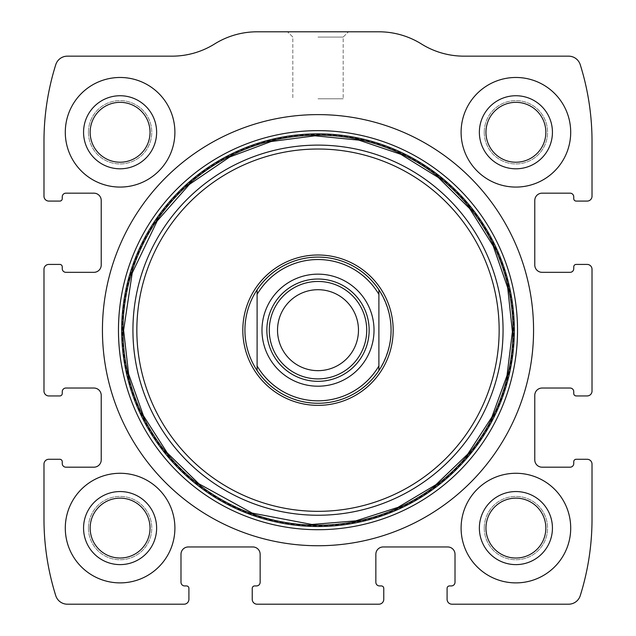 <?xml version="1.0" encoding="UTF-8"?>
<svg xmlns="http://www.w3.org/2000/svg" width="636" height="636" viewBox="0 0 636 636"><rect width="100%" height="100%" fill="white"/><g stroke="black" fill="none" stroke-linecap="round" stroke-linejoin="round"><path stroke-width="0.48" stroke-dasharray="3.18 2.39" d="M43.979 464.145L43.979 518.952A255.751 255.751 0 0 0 55.761 595.678A12.179 12.179 0 0 0 67.376 604.2L184.035 604.2A4.873 4.873 0 0 0 188.908 599.327L188.908 588.372A2.433 2.433 0 0 0 186.467 585.931L184.647 585.931A3.657 3.657 0 0 1 180.99 582.282L180.99 554.266A7.306 7.306 0 0 1 188.296 546.96L252.842 546.96A7.306 7.306 0 0 1 260.148 554.266L260.148 582.282A3.657 3.657 0 0 1 256.499 585.931L254.67 585.931A2.433 2.433 0 0 0 252.238 588.372L252.238 599.327A4.873 4.873 0 0 0 257.103 604.2L378.897 604.2A4.873 4.873 0 0 0 383.762 599.327L383.762 588.372A2.433 2.433 0 0 0 381.33 585.931L379.501 585.931A3.657 3.657 0 0 1 375.852 582.282L375.852 554.266A7.306 7.306 0 0 1 383.158 546.96L447.704 546.96A7.306 7.306 0 0 1 455.01 554.266L455.01 582.282A3.657 3.657 0 0 1 451.353 585.931L449.533 585.931A2.433 2.433 0 0 0 447.092 588.372L447.092 599.327A4.873 4.873 0 0 0 451.965 604.2L568.624 604.2A12.179 12.179 0 0 0 580.239 595.678A255.751 255.751 0 0 0 592.021 518.952L592.021 464.145A4.873 4.873 0 0 0 587.147 459.272L576.192 459.272A2.433 2.433 0 0 0 573.752 461.712L573.752 463.533A3.657 3.657 0 0 1 570.102 467.19L542.087 467.19A7.306 7.306 0 0 1 534.781 459.884L534.781 395.338A7.306 7.306 0 0 1 542.087 388.032L570.102 388.032A3.657 3.657 0 0 1 573.752 391.681L573.752 393.509A2.433 2.433 0 0 0 576.192 395.942L587.147 395.942A4.873 4.873 0 0 0 592.021 391.068L592.021 269.282A4.873 4.873 0 0 0 587.147 264.417L576.192 264.417A2.433 2.433 0 0 0 573.752 266.85L573.752 268.678A3.657 3.657 0 0 1 570.102 272.327L542.087 272.327A7.306 7.306 0 0 1 534.781 265.021L534.781 200.475A7.306 7.306 0 0 1 542.087 193.169L570.102 193.169A3.657 3.657 0 0 1 573.752 196.818L573.752 198.647A2.433 2.433 0 0 0 576.192 201.087L587.147 201.087A4.873 4.873 0 0 0 592.021 196.214L592.021 141.407A255.751 255.751 0 0 0 580.239 64.681A12.179 12.179 0 0 0 568.624 56.159L463.97 56.159A80.382 80.382 0 0 1 421.43 43.979A80.382 80.382 0 0 0 378.897 31.8L257.103 31.8A80.382 80.382 0 0 0 214.57 43.979A80.382 80.382 0 0 1 172.03 56.159L67.376 56.159A12.179 12.179 0 0 0 55.761 64.681A255.751 255.751 0 0 0 43.979 141.407L43.979 196.214A4.873 4.873 0 0 0 48.853 201.087L59.808 201.087A2.433 2.433 0 0 0 62.248 198.647L62.248 196.818A3.657 3.657 0 0 1 65.898 193.169L93.913 193.169A7.306 7.306 0 0 1 101.219 200.475L101.219 265.021A7.306 7.306 0 0 1 93.913 272.327L65.898 272.327A3.657 3.657 0 0 1 62.248 268.678L62.248 266.85A2.433 2.433 0 0 0 59.808 264.417L48.853 264.417A4.873 4.873 0 0 0 43.979 269.282L43.979 391.068A4.873 4.873 0 0 0 48.853 395.942L59.808 395.942A2.433 2.433 0 0 0 62.248 393.509L62.248 391.681A3.657 3.657 0 0 1 65.898 388.032L93.913 388.032A7.306 7.306 0 0 1 101.219 395.338L101.219 459.884A7.306 7.306 0 0 1 93.913 467.19L65.898 467.19A3.657 3.657 0 0 1 62.248 463.533L62.248 461.712A2.433 2.433 0 0 0 59.808 459.272L48.853 459.272A4.873 4.873 0 0 0 43.979 464.145M318 31.8L348.449 31.8L318 31.8M65.293 528.087A54.807 54.807 0 0 1 147.496 480.617A54.807 54.807 0 0 1 147.496 575.548A54.807 54.807 0 0 1 65.293 528.087A54.807 54.807 0 0 1 147.496 480.617A54.807 54.807 0 0 1 147.496 575.548A54.807 54.807 0 0 1 65.293 528.087A54.807 54.807 0 0 1 147.496 480.617A54.807 54.807 0 0 1 147.496 575.548A54.807 54.807 0 0 1 65.293 528.087M65.293 132.272A54.807 54.807 0 0 1 147.496 84.811A54.807 54.807 0 0 1 147.496 179.734A54.807 54.807 0 0 1 65.293 132.272A54.807 54.807 0 0 1 147.496 84.811A54.807 54.807 0 0 1 147.496 179.734A54.807 54.807 0 0 1 65.293 132.272A54.807 54.807 0 0 1 147.496 84.811A54.807 54.807 0 0 1 147.496 179.734A54.807 54.807 0 0 1 65.293 132.272M461.1 528.087A54.807 54.807 0 0 1 543.303 480.617A54.807 54.807 0 0 1 543.303 575.548A54.807 54.807 0 0 1 461.1 528.087A54.807 54.807 0 0 1 543.303 480.617A54.807 54.807 0 0 1 543.303 575.548A54.807 54.807 0 0 1 461.1 528.087A54.807 54.807 0 0 1 543.303 480.617A54.807 54.807 0 0 1 543.303 575.548A54.807 54.807 0 0 1 461.1 528.087M461.1 132.272A54.807 54.807 0 0 1 543.303 84.811A54.807 54.807 0 0 1 543.303 179.734A54.807 54.807 0 0 1 461.1 132.272A54.807 54.807 0 0 1 543.303 84.811A54.807 54.807 0 0 1 543.303 179.734A54.807 54.807 0 0 1 461.1 132.272A54.807 54.807 0 0 1 543.303 84.811A54.807 54.807 0 0 1 543.303 179.734A54.807 54.807 0 0 1 461.1 132.272M318 37.071L343.17 37.071L318 37.071M318 98.787L343.17 98.787L318 98.787M485.96 132.272A29.94 29.94 0 0 1 530.877 106.347A29.94 29.94 0 0 1 530.877 158.205A29.94 29.94 0 0 1 485.96 132.272A29.94 29.94 0 0 1 530.877 106.347A29.94 29.94 0 0 1 530.877 158.205A29.94 29.94 0 0 1 485.96 132.272A29.94 29.94 0 0 1 530.877 106.347A29.94 29.94 0 0 1 530.877 158.205A29.94 29.94 0 0 1 485.96 132.272M484.242 132.272A31.665 31.665 0 0 1 531.736 104.853A31.665 31.665 0 0 1 531.736 159.7A31.665 31.665 0 0 1 484.242 132.272A31.665 31.665 0 0 1 531.736 104.853A31.665 31.665 0 0 1 531.736 159.7A31.665 31.665 0 0 1 484.242 132.272M479.369 132.272A36.538 36.538 0 0 1 534.168 100.631A36.538 36.538 0 0 1 534.168 163.913A36.538 36.538 0 0 1 479.369 132.272M485.96 528.087A29.94 29.94 0 0 1 530.877 502.154A29.94 29.94 0 0 1 530.877 554.012A29.94 29.94 0 0 1 485.96 528.087A29.94 29.94 0 0 1 530.877 502.154A29.94 29.94 0 0 1 530.877 554.012A29.94 29.94 0 0 1 485.96 528.087A29.94 29.94 0 0 1 530.877 502.154A29.94 29.94 0 0 1 530.877 554.012A29.94 29.94 0 0 1 485.96 528.087M484.242 528.087A31.665 31.665 0 0 1 531.736 500.659A31.665 31.665 0 0 1 531.736 555.506A31.665 31.665 0 0 1 484.242 528.087A31.665 31.665 0 0 1 531.736 500.659A31.665 31.665 0 0 1 531.736 555.506A31.665 31.665 0 0 1 484.242 528.087M479.369 528.087A36.538 36.538 0 0 1 534.168 496.446A36.538 36.538 0 0 1 534.168 559.728A36.538 36.538 0 0 1 479.369 528.087M90.153 132.272A29.94 29.94 0 0 1 135.063 106.347A29.94 29.94 0 0 1 135.063 158.205A29.94 29.94 0 0 1 90.153 132.272A29.94 29.94 0 0 1 135.063 106.347A29.94 29.94 0 0 1 135.063 158.205A29.94 29.94 0 0 1 90.153 132.272A29.94 29.94 0 0 1 135.063 106.347A29.94 29.94 0 0 1 135.063 158.205A29.94 29.94 0 0 1 90.153 132.272M88.428 132.272A31.665 31.665 0 0 1 135.929 104.853A31.665 31.665 0 0 1 135.929 159.7A31.665 31.665 0 0 1 88.428 132.272A31.665 31.665 0 0 1 135.929 104.853A31.665 31.665 0 0 1 135.929 159.7A31.665 31.665 0 0 1 88.428 132.272M83.562 132.272A36.538 36.538 0 0 1 138.362 100.631A36.538 36.538 0 0 1 138.362 163.913A36.538 36.538 0 0 1 83.562 132.272M90.153 528.087A29.94 29.94 0 0 1 135.063 502.154A29.94 29.94 0 0 1 135.063 554.012A29.94 29.94 0 0 1 90.153 528.087A29.94 29.94 0 0 1 135.063 502.154A29.94 29.94 0 0 1 135.063 554.012A29.94 29.94 0 0 1 90.153 528.087A29.94 29.94 0 0 1 135.063 502.154A29.94 29.94 0 0 1 135.063 554.012A29.94 29.94 0 0 1 90.153 528.087M88.428 528.087A31.665 31.665 0 0 1 135.929 500.659A31.665 31.665 0 0 1 135.929 555.506A31.665 31.665 0 0 1 88.428 528.087A31.665 31.665 0 0 1 135.929 500.659A31.665 31.665 0 0 1 135.929 555.506A31.665 31.665 0 0 1 88.428 528.087M83.562 528.087A36.538 36.538 0 0 1 138.362 496.446A36.538 36.538 0 0 1 138.362 559.728A36.538 36.538 0 0 1 83.562 528.087M102.436 330.179A215.564 215.564 0 0 1 425.778 143.498A215.564 215.564 0 0 1 425.778 516.861A215.564 215.564 0 0 1 102.436 330.179M122.303 330.179A195.697 195.697 0 0 1 415.849 160.701A195.697 195.697 0 0 1 415.849 499.658A195.697 195.697 0 0 1 122.303 330.179M257.103 289.785A73.068 73.068 0 0 1 378.897 289.785L378.897 370.573A73.068 73.068 0 0 1 257.103 370.573C249.097 358.299 245.035 344.831 244.932 330.179A73.068 73.068 0 0 1 354.538 266.897A73.068 73.068 0 0 1 354.538 393.461A73.068 73.068 0 0 1 244.932 330.179A73.068 73.068 0 0 1 354.538 266.897A73.068 73.068 0 0 1 354.538 393.461A73.068 73.068 0 0 1 244.932 330.179C245.035 315.528 249.097 302.06 257.103 289.785L257.103 370.573M123.138 330.179A194.862 194.862 0 0 1 415.427 161.425A194.862 194.862 0 0 1 415.427 498.934A194.862 194.862 0 0 1 123.138 330.179A194.862 194.862 0 0 1 415.427 161.425A194.862 194.862 0 0 1 415.427 498.934A194.862 194.862 0 0 1 123.138 330.179A194.862 194.862 0 0 1 415.427 161.425A194.862 194.862 0 0 1 415.427 498.934A194.862 194.862 0 0 1 123.138 330.179A194.862 194.862 0 0 1 415.427 161.425A194.862 194.862 0 0 1 415.427 498.934A194.862 194.862 0 0 1 123.138 330.179M378.897 370.573C394.996 343.647 394.996 316.712 378.897 289.785M318 279.029A51.15 51.15 0 0 1 362.297 355.755A51.15 51.15 0 0 1 273.703 355.755A51.15 51.15 0 0 1 318 279.029M318 289.706A40.473 40.473 0 0 1 358.473 330.179A40.473 40.473 0 0 1 318 370.653A40.473 40.473 0 0 1 277.527 330.179A40.473 40.473 0 0 1 318 289.706M343.17 37.071L348.449 31.8L343.17 37.071L343.17 98.787L343.17 37.071M292.83 37.071L287.552 31.8L292.83 37.071L292.83 98.787L292.83 37.071"/><path stroke-width="0.95" d="M43.979 464.145L43.979 518.952A255.751 255.751 0 0 0 55.761 595.678A12.179 12.179 0 0 0 67.376 604.2L184.035 604.2A4.873 4.873 0 0 0 188.908 599.327L188.908 588.372A2.433 2.433 0 0 0 186.467 585.931L184.647 585.931A3.657 3.657 0 0 1 180.99 582.282L180.99 554.266A7.306 7.306 0 0 1 188.296 546.96L252.842 546.96A7.306 7.306 0 0 1 260.148 554.266L260.148 582.282A3.657 3.657 0 0 1 256.499 585.931L254.67 585.931A2.433 2.433 0 0 0 252.238 588.372L252.238 599.327A4.873 4.873 0 0 0 257.103 604.2L378.897 604.2A4.873 4.873 0 0 0 383.762 599.327L383.762 588.372A2.433 2.433 0 0 0 381.33 585.931L379.501 585.931A3.657 3.657 0 0 1 375.852 582.282L375.852 554.266A7.306 7.306 0 0 1 383.158 546.96L447.704 546.96A7.306 7.306 0 0 1 455.01 554.266L455.01 582.282A3.657 3.657 0 0 1 451.353 585.931L449.533 585.931A2.433 2.433 0 0 0 447.092 588.372L447.092 599.327A4.873 4.873 0 0 0 451.965 604.2L568.624 604.2A12.179 12.179 0 0 0 580.239 595.678A255.751 255.751 0 0 0 592.021 518.952L592.021 464.145A4.873 4.873 0 0 0 587.147 459.272L576.192 459.272A2.433 2.433 0 0 0 573.752 461.712L573.752 463.533A3.657 3.657 0 0 1 570.102 467.19L542.087 467.19A7.306 7.306 0 0 1 534.781 459.884L534.781 395.338A7.306 7.306 0 0 1 542.087 388.032L570.102 388.032A3.657 3.657 0 0 1 573.752 391.681L573.752 393.509A2.433 2.433 0 0 0 576.192 395.942L587.147 395.942A4.873 4.873 0 0 0 592.021 391.068L592.021 269.282A4.873 4.873 0 0 0 587.147 264.417L576.192 264.417A2.433 2.433 0 0 0 573.752 266.85L573.752 268.678A3.657 3.657 0 0 1 570.102 272.327L542.087 272.327A7.306 7.306 0 0 1 534.781 265.021L534.781 200.475A7.306 7.306 0 0 1 542.087 193.169L570.102 193.169A3.657 3.657 0 0 1 573.752 196.818L573.752 198.647A2.433 2.433 0 0 0 576.192 201.087L587.147 201.087A4.873 4.873 0 0 0 592.021 196.214L592.021 141.407A255.751 255.751 0 0 0 580.239 64.681A12.179 12.179 0 0 0 568.624 56.159L463.97 56.159A80.382 80.382 0 0 1 421.43 43.979A80.382 80.382 0 0 0 378.897 31.8L257.103 31.8A80.382 80.382 0 0 0 214.57 43.979A80.382 80.382 0 0 1 172.03 56.159L67.376 56.159A12.179 12.179 0 0 0 55.761 64.681A255.751 255.751 0 0 0 43.979 141.407L43.979 196.214A4.873 4.873 0 0 0 48.853 201.087L59.808 201.087A2.433 2.433 0 0 0 62.248 198.647L62.248 196.818A3.657 3.657 0 0 1 65.898 193.169L93.913 193.169A7.306 7.306 0 0 1 101.219 200.475L101.219 265.021A7.306 7.306 0 0 1 93.913 272.327L65.898 272.327A3.657 3.657 0 0 1 62.248 268.678L62.248 266.85A2.433 2.433 0 0 0 59.808 264.417L48.853 264.417A4.873 4.873 0 0 0 43.979 269.282L43.979 391.068A4.873 4.873 0 0 0 48.853 395.942L59.808 395.942A2.433 2.433 0 0 0 62.248 393.509L62.248 391.681A3.657 3.657 0 0 1 65.898 388.032L93.913 388.032A7.306 7.306 0 0 1 101.219 395.338L101.219 459.884A7.306 7.306 0 0 1 93.913 467.19L65.898 467.19A3.657 3.657 0 0 1 62.248 463.533L62.248 461.712A2.433 2.433 0 0 0 59.808 459.272L48.853 459.272A4.873 4.873 0 0 0 43.979 464.145M533.564 330.179A215.564 215.564 0 0 0 318 114.615A215.564 215.564 0 0 0 102.436 330.179A215.564 215.564 0 0 0 318 545.744A215.564 215.564 0 0 0 533.564 330.179M65.293 528.087A54.807 54.807 0 0 1 147.496 480.617A54.807 54.807 0 0 1 147.496 575.548A54.807 54.807 0 0 1 65.293 528.087M65.293 132.272A54.807 54.807 0 0 1 147.496 84.811A54.807 54.807 0 0 1 147.496 179.734A54.807 54.807 0 0 1 65.293 132.272M461.1 528.087A54.807 54.807 0 0 1 543.303 480.617A54.807 54.807 0 0 1 543.303 575.548A54.807 54.807 0 0 1 461.1 528.087M461.1 132.272A54.807 54.807 0 0 1 543.303 84.811A54.807 54.807 0 0 1 543.303 179.734A54.807 54.807 0 0 1 461.1 132.272M479.369 132.272A36.538 36.538 0 0 1 534.168 100.631A36.538 36.538 0 0 1 534.168 163.913A36.538 36.538 0 0 1 479.369 132.272M485.96 132.272A29.94 29.94 0 0 1 530.877 106.347A29.94 29.94 0 0 1 530.877 158.205A29.94 29.94 0 0 1 485.96 132.272M479.369 528.087A36.538 36.538 0 0 1 534.168 496.446A36.538 36.538 0 0 1 534.168 559.728A36.538 36.538 0 0 1 479.369 528.087M485.96 528.087A29.94 29.94 0 0 1 530.877 502.154A29.94 29.94 0 0 1 530.877 554.012A29.94 29.94 0 0 1 485.96 528.087M83.562 132.272A36.538 36.538 0 0 1 138.362 100.631A36.538 36.538 0 0 1 138.362 163.913A36.538 36.538 0 0 1 83.562 132.272M90.153 132.272A29.94 29.94 0 0 1 135.063 106.347A29.94 29.94 0 0 1 135.063 158.205A29.94 29.94 0 0 1 90.153 132.272M83.562 528.087A36.538 36.538 0 0 1 138.362 496.446A36.538 36.538 0 0 1 138.362 559.728A36.538 36.538 0 0 1 83.562 528.087M90.153 528.087A29.94 29.94 0 0 1 135.063 502.154A29.94 29.94 0 0 1 135.063 554.012A29.94 29.94 0 0 1 90.153 528.087M242.817 330.179A75.183 75.183 0 0 1 355.588 265.069A75.183 75.183 0 0 1 355.588 395.29A75.183 75.183 0 0 1 242.817 330.179M244.932 330.179A73.068 73.068 0 0 1 378.897 289.785A73.068 73.068 0 0 1 378.897 370.573A73.068 73.068 0 0 1 244.932 330.179M257.103 294.381A70.636 70.636 0 0 1 378.897 294.381L378.897 365.978A70.636 70.636 0 0 1 257.103 365.978L257.103 289.785M318 274.156A56.024 56.024 0 0 1 366.519 358.187A56.024 56.024 0 0 1 269.481 358.187A56.024 56.024 0 0 1 318 274.156M378.897 365.978L378.897 370.573M257.103 370.573L257.103 365.978M378.897 289.785L378.897 294.381M318 279.029A51.15 51.15 0 0 1 362.297 355.755A51.15 51.15 0 0 1 273.703 355.755A51.15 51.15 0 0 1 318 279.029M318 281.462A48.718 48.718 0 0 1 360.191 354.538A48.718 48.718 0 0 1 275.809 354.538A48.718 48.718 0 0 1 318 281.462M318 289.706A40.473 40.473 0 0 1 353.052 350.42A40.473 40.473 0 0 1 282.948 350.42A40.473 40.473 0 0 1 318 289.706M118.463 330.179A199.537 199.537 0 0 1 417.765 157.378A199.537 199.537 0 0 1 417.765 502.981A199.537 199.537 0 0 1 118.463 330.179M121.675 330.179A196.325 196.325 0 0 1 416.159 160.161A196.325 196.325 0 0 1 416.159 500.198A196.325 196.325 0 0 1 121.675 330.179M122.947 330.179A195.053 195.053 0 0 1 415.531 161.258A195.053 195.053 0 0 1 415.531 499.101A195.053 195.053 0 0 1 122.947 330.179M132.932 330.179A185.068 185.068 0 0 1 410.53 169.907A185.068 185.068 0 0 1 410.53 490.451A185.068 185.068 0 0 1 132.932 330.179M136.843 330.179A181.157 181.157 0 0 1 408.574 173.294A181.157 181.157 0 0 1 408.574 487.065A181.157 181.157 0 0 1 136.843 330.179M123.607 330.179L128.631 374.071L143.426 415.698L167.252 452.912L198.853 483.781L252.15 513.077L311.894 524.477L355.921 520.836L397.993 507.353L435.93 484.712L467.786 454.088L491.89 417.065L507.019 375.558L512.385 331.706L507.711 287.774L493.234 246.029L469.71 208.632L438.347 177.516L400.767 154.286L358.911 140.143L314.947 135.81L271.135 141.518L229.747 156.973L189.449 184.361L157.219 220.915L132.201 273.019L123.607 330.179"/></g></svg>
